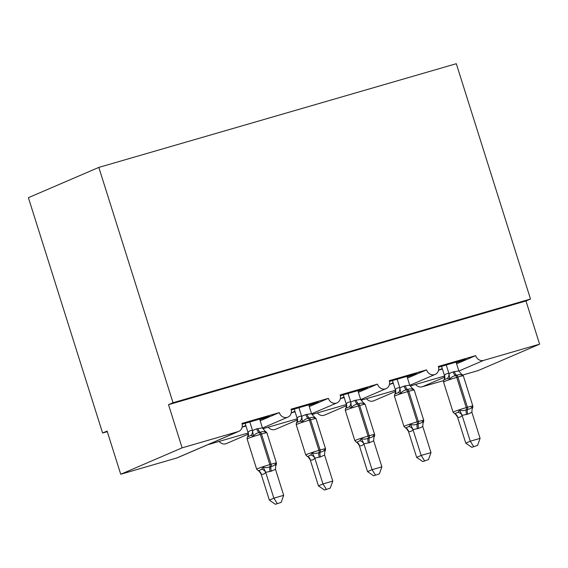 <?xml version="1.0" encoding="UTF-8"?>
<svg xmlns="http://www.w3.org/2000/svg" width="568" height="568" viewBox="0 0 568 568"><rect width="100%" height="100%" fill="white"/><g stroke="black" fill="none" stroke-linecap="round" stroke-linejoin="round"><path stroke-width="0.85" d="M456.601 363.832L475.686 355.625A6.802 6.127 66.7 0 0 483.624 360.396L539.6 344.158L525.982 300.976L530.498 299.038L456.303 63.708L98.825 167.404L28.4 197.692L102.595 433.015L107.295 431.652M475.686 355.625L438.368 366.452A6.802 6.127 -113.3 0 1 435.159 374.404A6.802 6.127 -113.3 0 1 426.582 369.867L389.265 380.695A6.802 6.127 -113.3 0 1 386.055 388.654A6.802 6.127 -113.3 0 1 377.479 384.117L340.161 394.938A6.802 6.127 -113.3 0 1 336.952 402.897A6.802 6.127 -113.3 0 1 328.375 398.36L291.057 409.18A6.802 6.127 -113.3 0 1 287.848 417.139A6.802 6.127 -113.3 0 1 279.271 412.602L260.187 420.81M279.271 412.602L241.954 423.423A6.802 6.127 -113.3 0 1 238.745 431.382L207.682 444.744M238.745 431.382A6.802 6.127 -113.3 0 1 238.099 431.609L176.705 458.014A6.802 6.127 -113.3 0 0 177.351 457.787L207.625 444.765M328.375 398.36L309.29 406.567M377.479 384.117L358.394 392.325M426.582 369.867L407.497 378.075M259.839 419.695L269.275 416.323L242.145 424.19M245.83 425.524L242.138 427.115M245.987 426.028L242.131 427.143M308.942 405.445L318.378 402.08L291.256 409.947M294.934 411.282L291.242 412.872M295.09 411.786L291.235 412.9M358.046 391.203L367.482 387.837L340.36 395.704M344.038 397.039L340.346 398.622M344.194 397.536L340.339 398.658M407.149 376.96L416.592 373.588L389.463 381.462M393.141 382.796L389.449 384.38M393.297 383.293L389.442 384.415M456.253 362.718L465.696 359.345L438.567 367.219M442.245 368.554L438.553 370.137M442.401 369.051L438.546 370.173M102.595 433.015L107.111 431.076L120.728 474.252L182.122 447.847L168.511 404.672L525.982 300.976M182.122 447.847L238.099 431.609M248.251 434.165L226.454 443.544A6.802 6.127 -113.3 0 1 219.156 441.421M120.728 474.252L176.705 458.014M415.57 384.444A6.802 6.127 66.7 0 0 422.223 386.801L443.544 380.617M462.885 375.008L478.206 370.563L539.6 344.158M395.569 391.437L373.765 400.809A6.802 6.127 -113.3 0 1 366.466 398.693M346.466 405.68L324.662 415.059A6.802 6.127 -113.3 0 1 317.363 412.936M297.362 419.922L275.558 429.301A6.802 6.127 -113.3 0 1 268.259 427.179M168.511 404.672L173.02 402.726L530.498 299.038M98.825 167.404L173.02 402.726M461.18 361.291L460.996 360.708M412.077 375.533L411.892 374.951M362.973 389.776L362.789 389.194M313.87 404.018L313.685 403.443M264.766 418.261L264.581 417.686M444.375 379.374L444.467 375.476C445.653 373.886 447.13 373.247 448.912 373.566L453.136 371.877A4.984 2.151 -106.2 0 0 455.6 375.668A2.265 0.98 73.8 0 1 456.722 377.393A9.748 0.469 162.5 0 0 444.396 381.511A9.748 0.469 162.5 0 0 443.544 381.994L453.072 412.219A9.748 0.469 -17.5 0 1 453.924 411.736A9.748 0.469 -17.5 0 1 466.25 407.618L467.428 407.277A9.748 0.469 -17.5 0 1 472.839 406.014L463.31 375.789L461.748 374.276L462.451 375.42C460.747 374.426 458.852 374.397 456.779 375.327L455.6 375.668C453.214 376.03 451.276 377.173 449.778 379.09L447.371 378.437L443.984 379.893M471.838 447.314L477.567 445.404L471.838 447.314L465.76 443.139L470.276 441.201L462.096 415.385C460.911 416.976 459.434 417.608 457.652 417.295A4.984 4.359 104.8 0 0 454.656 413.738L458.042 412.283L459.576 410.167C461.905 410.891 464.17 410.763 466.356 409.776L467.535 409.436C469.807 409.123 471.376 408.144 472.249 406.489L472.193 408.413C472.59 408.435 472.81 407.632 472.839 406.014M465.76 443.139L457.545 417.089L455.706 414.526M473.641 446.54L470.276 441.201L480.095 438.354L471.887 412.297L467.762 414.186L462.125 415.343M456.068 362.143L458.845 370.918L462.451 375.42M441.549 366.353L444.439 375.519M446.249 364.99L448.954 373.574M453.136 371.877L458.845 370.918M443.544 381.994C443.58 380.375 443.793 379.573 444.197 379.594L444.346 379.424A4.984 4.21 32.7 0 0 444.346 379.417A4.984 4.21 32.7 0 0 444.467 375.476M449.778 379.09L449.011 373.772M459.576 410.167L462.061 415.144M472.249 406.489L471.887 412.297M480.095 438.354L477.567 445.404M395.271 393.617L395.363 389.719C396.549 388.129 398.026 387.49 399.808 387.809L404.033 386.126A4.984 2.151 -106.2 0 0 406.496 389.911A2.265 0.98 73.8 0 1 407.618 391.636A9.748 0.469 162.5 0 0 395.285 395.754A9.748 0.469 162.5 0 0 394.44 396.237L403.969 426.461A9.748 0.469 -17.5 0 1 404.821 425.979A9.748 0.469 -17.5 0 1 417.146 421.861L418.325 421.52A9.748 0.469 -17.5 0 1 423.735 420.256L414.207 390.031L412.645 388.519L413.348 389.662C411.644 388.668 409.748 388.64 407.675 389.57L406.496 389.911C404.111 390.273 402.172 391.416 400.674 393.34L398.267 392.68L394.881 394.135M422.734 461.557L428.464 459.647L422.734 461.557L416.656 457.382L421.172 455.444L412.993 429.628C411.807 431.219 410.33 431.857 408.548 431.538A4.984 4.359 104.8 0 0 405.552 427.981L408.939 426.525L410.472 424.41C412.801 425.134 415.059 425.006 417.253 424.019L418.431 423.678C420.703 423.366 422.272 422.386 423.146 420.732L423.089 422.656C423.487 422.677 423.707 421.875 423.735 420.256M416.656 457.382L408.442 431.332L406.603 428.776M424.537 460.783L421.172 455.444L430.991 452.597L422.784 426.54L418.659 428.428L413.021 429.585M406.965 376.385L409.734 385.168L413.348 389.662M392.445 380.595L395.335 389.762M397.146 379.232L399.851 387.823M404.033 386.126L409.734 385.168M395.363 389.719A4.984 4.21 32.7 0 1 395.243 393.667L395.079 393.844C394.689 393.816 394.476 394.618 394.44 396.237M400.674 393.34L399.907 388.015M410.472 424.41L412.957 429.387M423.146 420.732L422.784 426.54M430.991 452.597L428.464 459.647M346.168 407.86L346.26 403.962C347.446 402.371 348.922 401.732 350.704 402.052L354.929 400.369A4.984 2.151 -106.2 0 0 357.393 404.153A2.265 0.98 73.8 0 1 358.514 405.879A9.748 0.469 162.5 0 0 346.182 409.997A9.748 0.469 162.5 0 0 345.337 410.479L354.865 440.704A9.748 0.469 -17.5 0 1 355.717 440.221A9.748 0.469 -17.5 0 1 368.043 436.103L369.221 435.762A9.748 0.469 -17.5 0 1 374.631 434.506L365.103 404.274L363.534 402.762L364.244 403.905C362.54 402.911 360.644 402.882 358.571 403.812L357.393 404.153C355.007 404.515 353.069 405.659 351.571 407.583L349.164 406.922L345.777 408.378M354.865 440.704L356.434 442.224L357.641 441.876L359.835 440.768L361.369 438.652C363.697 439.376 365.955 439.249 368.149 438.262L369.328 437.921C371.6 437.608 373.169 436.629 374.042 434.974L373.985 436.899C374.383 436.92 374.603 436.117 374.631 434.506M373.63 475.806L379.353 473.889L373.63 475.806L367.553 471.625L359.338 445.575L357.499 443.019M367.553 471.625L372.068 469.686L363.889 443.871C362.704 445.461 361.227 446.1 359.445 445.781L359.402 445.766M375.434 475.025L372.068 469.686L381.888 466.839L373.68 440.782L369.555 442.678L363.918 443.828M357.861 390.628L360.63 399.41L364.244 403.905M343.342 394.838L346.231 404.004M348.042 393.475L350.747 402.066M354.929 400.369L360.63 399.41M345.983 408.08L345.976 408.087C345.585 408.065 345.365 408.861 345.337 410.479M351.571 407.583L350.804 402.258M361.369 438.652L363.854 443.636M374.042 434.974L373.68 440.782M381.888 466.839L379.353 473.889M297.064 422.102L297.156 418.204C298.342 416.614 299.819 415.975 301.601 416.294L305.825 414.612A4.984 2.151 -106.2 0 0 308.289 418.403A2.265 0.98 73.8 0 1 309.411 420.121A9.748 0.469 162.5 0 0 297.078 424.239A9.748 0.469 162.5 0 0 296.233 424.722L305.761 454.947A9.748 0.469 -17.5 0 1 306.613 454.471A9.748 0.469 -17.5 0 1 318.939 450.346L320.118 450.005A9.748 0.469 -17.5 0 1 325.528 448.748L316 418.524L314.416 416.997L315.141 418.147C313.437 417.153 311.541 417.125 309.468 418.055L308.289 418.403C305.904 418.758 303.965 419.901 302.467 421.825L300.06 421.165L296.673 422.62M305.761 454.947L307.345 456.473L308.538 456.118L310.731 455.011L312.265 452.895C314.594 453.619 316.852 453.491 319.046 452.511L320.224 452.163C322.496 451.851 324.065 450.871 324.939 449.217L324.733 451.319A4.984 4.21 32.7 0 1 325.088 450.85M324.527 490.049L330.249 488.132L324.527 490.049L318.449 485.874L310.234 459.817L308.396 457.261M318.449 485.874L322.965 483.929L314.786 458.113C313.6 459.704 312.123 460.343 310.341 460.023L310.298 460.009M326.33 489.268L322.965 483.929L332.784 481.082L324.576 455.025L320.451 456.92L314.814 458.071M308.758 404.87L311.527 413.653L315.141 418.147M294.238 409.081L297.128 418.247M298.938 407.717L301.644 416.308M305.825 414.612L311.527 413.653M296.879 422.322L296.872 422.329C296.482 422.308 296.262 423.103 296.233 424.722M302.467 421.825L301.7 416.5M312.265 452.895L314.75 457.879M324.939 449.217L324.576 455.025M332.784 481.082L330.249 488.132M247.96 436.345L248.053 432.447C249.238 430.856 250.715 430.217 252.497 430.537L256.722 428.854A4.984 2.151 -106.2 0 0 259.185 432.646A2.265 0.98 73.8 0 1 260.307 434.364A9.748 0.469 162.5 0 0 247.975 438.489A9.748 0.469 162.5 0 0 247.13 438.965L256.658 469.189A9.748 0.469 -17.5 0 1 257.51 468.714A9.748 0.469 -17.5 0 1 269.835 464.589L271.014 464.248A9.748 0.469 -17.5 0 1 276.424 462.991L266.896 432.766L265.327 431.247L266.037 432.39C264.333 431.396 262.437 431.368 260.364 432.305L259.185 432.646C256.8 433.008 254.862 434.144 253.364 436.068L250.957 435.407L247.57 436.863M256.658 469.189L258.241 470.716L259.434 470.368L261.628 469.253L263.161 467.137C265.49 467.862 267.748 467.734 269.942 466.754L271.121 466.413C273.385 466.101 274.962 465.114 275.835 463.46L275.778 465.391M275.423 504.292L281.146 502.375L275.423 504.292L269.346 500.117L261.131 474.06L259.292 471.504M269.346 500.117L273.861 498.171L265.682 472.356C264.496 473.946 263.019 474.585 261.237 474.266L261.195 474.252M277.227 503.511L273.861 498.171L283.68 495.324L275.473 469.267L271.348 471.163L265.71 472.313M259.654 419.113L262.423 427.896L266.037 432.39M245.135 423.323L248.024 432.489M249.835 421.96L252.54 430.551M256.722 428.854L262.423 427.896M247.13 438.965C247.158 437.346 247.378 436.551 247.783 436.572L247.769 436.572M253.364 436.068L252.597 430.743M263.161 467.137L265.646 472.122M275.835 463.46L275.473 469.267M283.68 495.324L281.146 502.375M483.624 360.396L458.88 371.032M444.673 377.145L422.223 386.801M463.31 375.789A9.748 0.469 162.5 0 0 457.9 377.053L456.722 377.393L466.25 407.618A2.265 0.98 73.8 0 1 466.356 409.776A4.984 2.151 -106.2 0 0 466.584 414.526M467.762 414.186A4.984 2.151 -106.2 0 1 467.535 409.436A2.265 0.98 -106.2 0 0 467.428 407.277L457.9 377.053A2.265 0.98 -106.2 0 0 456.779 375.327A4.984 2.151 -106.2 0 1 454.315 371.536M447.371 378.437A4.984 4.359 104.8 0 0 448.912 373.566M462.096 415.385A4.984 4.21 32.7 0 0 458.042 412.283M472.406 408.115A4.984 4.21 32.7 0 0 472.043 408.591L471.994 408.669M414.207 390.031A9.748 0.469 162.5 0 0 408.797 391.295L407.618 391.636L417.146 421.861A2.265 0.98 73.8 0 1 417.253 424.019A4.984 2.151 -106.2 0 0 417.48 428.776M418.659 428.428A4.984 2.151 -106.2 0 1 418.431 423.678A2.265 0.98 -106.2 0 0 418.325 421.52L408.797 391.295A2.265 0.98 -106.2 0 0 407.675 389.57A4.984 2.151 -106.2 0 1 405.211 385.779M398.267 392.68A4.984 4.359 104.8 0 0 399.808 387.809M412.993 429.628A4.984 4.21 32.7 0 0 408.939 426.525M423.302 422.365A4.984 4.21 32.7 0 0 422.94 422.833L422.89 422.911M365.103 404.274A9.748 0.469 162.5 0 0 359.693 405.538L358.514 405.879L368.043 436.103A2.265 0.98 73.8 0 1 368.149 438.262A4.984 2.151 -106.2 0 0 368.376 443.019M369.555 442.678A4.984 2.151 -106.2 0 1 369.328 437.921A2.265 0.98 -106.2 0 0 369.221 435.762L359.693 405.538A2.265 0.98 -106.2 0 0 358.571 403.812A4.984 2.151 -106.2 0 1 356.108 400.021M349.164 406.922A4.984 4.359 104.8 0 0 350.704 402.052M345.983 408.094L346.132 407.909A4.984 4.21 32.7 0 0 346.139 407.909A4.984 4.21 32.7 0 0 346.26 403.962M363.889 443.871A4.984 4.21 32.7 0 0 359.835 440.768M359.445 445.781A4.984 4.359 104.8 0 0 356.448 442.224M374.191 436.607A4.984 4.21 32.7 0 0 373.836 437.076L373.787 437.154M316 418.524A9.748 0.469 162.5 0 0 310.589 419.78L309.411 420.121L318.939 450.346A2.265 0.98 73.8 0 1 319.046 452.511A4.984 2.151 -106.2 0 0 319.273 457.261M320.451 456.92A4.984 2.151 -106.2 0 1 320.224 452.163A2.265 0.98 -106.2 0 0 320.118 450.005L310.589 419.78A2.265 0.98 -106.2 0 0 309.468 418.055A4.984 2.151 -106.2 0 1 307.004 414.271M300.06 421.165A4.984 4.359 104.8 0 0 301.601 416.294M296.879 422.336L297.029 422.152A4.984 4.21 32.7 0 0 297.036 422.152A4.984 4.21 32.7 0 0 297.156 418.204M314.786 458.113A4.984 4.21 32.7 0 0 310.731 455.011M310.341 460.023A4.984 4.359 104.8 0 0 307.345 456.473M266.896 432.766A9.748 0.469 162.5 0 0 261.486 434.023L260.307 434.364L269.835 464.589A2.265 0.98 73.8 0 1 269.942 466.754A4.984 2.151 -106.2 0 0 270.169 471.504M271.348 471.163A4.984 2.151 -106.2 0 1 271.121 466.413A2.265 0.98 -106.2 0 0 271.014 464.248L261.486 434.023A2.265 0.98 -106.2 0 0 260.364 432.305A4.984 2.151 -106.2 0 1 257.9 428.513M250.957 435.407A4.984 4.359 104.8 0 0 252.497 430.537M247.776 436.579L247.925 436.394A4.984 4.21 32.7 0 0 247.932 436.394A4.984 4.21 32.7 0 0 248.053 432.447M265.682 472.356A4.984 4.21 32.7 0 0 261.628 469.253M261.237 474.266A4.984 4.359 104.8 0 0 258.241 470.716M275.984 465.093A4.984 4.21 32.7 0 0 275.629 465.561A4.984 4.21 32.7 0 0 275.622 465.561L275.579 465.646M287.848 417.139L262.48 428.045M336.952 402.897L311.584 413.802M386.055 388.654L360.687 399.56M435.159 374.404L409.798 385.317M444.574 376.037L410.146 386.02M395.47 390.28L361.042 400.262M346.366 404.522L311.938 414.505M297.263 418.765L262.835 428.755M248.159 433.008L207.569 444.779M453.072 412.219L455.089 413.944M461.748 374.276L461.294 374.063M403.969 426.461L405.992 428.194M412.638 388.519L412.19 388.313M363.534 402.762L363.087 402.556M356.881 442.429L356.434 442.224M324.875 451.141C325.279 451.162 325.499 450.367 325.528 448.748M314.431 417.004L313.983 416.798M307.778 456.672L307.331 456.466M275.629 465.561L275.778 465.377C276.176 465.405 276.396 464.61 276.424 462.991M265.327 431.247L264.88 431.041M258.674 470.915L258.227 470.709"/></g></svg>
